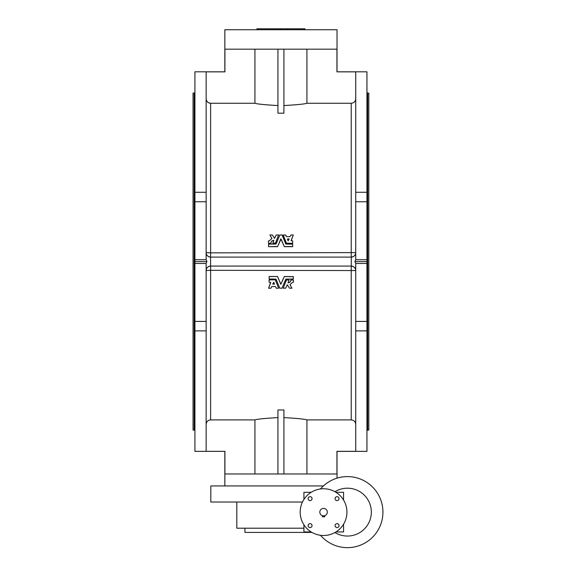 <?xml version="1.0" encoding="UTF-8"?>
<svg xmlns="http://www.w3.org/2000/svg" width="576" height="576" viewBox="0 0 576 576"><rect width="100%" height="100%" fill="white"/><g stroke="black" fill="none" stroke-linecap="round" stroke-linejoin="round"><path stroke-width="0.86" d="M194.926 321.415L194.926 263.448L206.143 263.448L206.143 330.883L194.926 330.883L194.926 321.415L206.143 321.415M355.723 321.415L355.723 263.448L366.941 263.448L366.941 330.883L355.723 330.883L355.723 321.415L366.941 321.415M292.637 243.36L286.445 243.281L283.09 235.116L285.566 234.943L286.438 236.635L290.059 236.635L290.923 234.943L293.292 234.943L291.096 240.653L292.759 240.948L292.637 243.36L286.445 243.173L283.198 234.943M271.894 238.5L269.921 234.943L272.398 235.001L274.572 238.392L276.185 235.022L278.662 234.943L275.422 243.281L272.83 243.187L273.78 240.48C272.059 240.602 271.13 241.517 271.008 243.23L268.574 243.36L268.452 240.948L269.381 240.761L271.894 238.5M271.008 243.238L268.574 243.36M292.637 246.665L284.328 246.665L281.045 238.982L277.531 246.665L268.574 246.665L268.574 244.145L276.019 244.073L279.9 234.943L282.082 235.022L285.84 244.073L292.637 244.145L292.759 246.542L284.328 246.578L280.822 238.853L277.646 246.506L268.574 246.665M355.723 98.777C355.457 101.506 353.959 103.003 351.238 103.27L306.936 103.27C304.589 104.062 296.921 104.825 283.925 105.559M283.925 49.183L283.925 113.198L277.942 113.198L277.942 49.183M277.942 105.559C264.946 104.825 257.278 104.062 254.93 103.27L210.629 103.27C207.907 103.003 206.41 101.506 206.143 98.777M355.723 201.751L355.723 192.276L366.941 192.276L366.941 201.751L355.723 201.751L355.723 259.711L366.941 259.711L366.941 263.448M355.723 192.276L355.723 71.849L336.946 71.849L336.946 49.183L224.921 49.183L224.921 71.849L206.143 71.849L206.143 201.751L194.926 201.751L194.926 259.711L206.143 259.711L206.143 201.751M210.629 257.09L210.629 252.857L355.723 252.605C355.666 255.139 354.19 256.637 351.295 257.09A4.486 4.486 0 0 1 351.238 257.09L210.629 257.09A4.486 4.486 0 0 1 206.143 252.605L210.629 252.857L210.629 103.27M210.629 103.226C207.907 102.967 206.41 101.47 206.143 98.741M254.93 103.27L254.93 49.183M306.936 103.27L306.936 49.183M269.23 279.806L275.306 279.806L269.23 279.914M269.107 279.929L269.107 282.218L270.77 282.506L268.574 288.216L270.943 288.216L271.807 286.531L275.429 286.531L276.293 288.216L278.662 288.216L275.306 279.806M291.938 288.216L289.973 284.666L292.486 282.406L293.414 282.218L293.414 280.037L290.858 280.037C290.736 281.765 289.807 282.686 288.079 282.802L289.037 280.08L286.445 279.986L283.198 288.216L285.682 288.144L287.294 284.767L289.469 288.158L291.938 288.216L290.03 284.623M289.037 280.08L286.445 279.878L283.198 288.216M293.414 280.037L290.858 279.929C290.736 281.642 289.807 282.564 288.079 282.679L287.971 282.514M269.23 276.494L277.531 276.494L269.23 276.581M269.107 276.617L269.23 279.014L276.019 279.094L279.785 288.144L281.966 288.216L285.84 279.094L293.292 279.014L293.414 276.617L284.328 276.494L280.822 284.177L277.531 276.494M355.723 424.382C355.457 421.661 353.966 420.163 351.238 419.897L306.936 419.897C304.589 419.098 296.921 418.334 283.925 417.607M277.942 417.607C264.946 418.334 257.278 419.098 254.93 419.897L210.629 419.897L210.629 270.31L206.143 270.554C206.201 268.027 207.67 266.53 210.571 266.069A4.486 4.486 0 0 1 210.629 266.069L351.238 266.069A4.486 4.486 0 0 1 351.295 266.069L351.295 257.09A4.486 4.486 0 0 0 355.723 252.605A4.486 4.486 0 0 1 351.295 257.09L351.295 257.09M283.925 473.983L283.925 409.961L277.942 409.961L277.942 473.983M206.143 330.883L206.143 451.318L224.921 451.318L224.921 473.983L336.946 473.983L336.946 451.318L355.723 451.318L355.723 330.883M351.295 266.069A4.486 4.486 0 0 1 355.694 270.072A4.486 4.486 0 0 0 351.295 266.069C354.19 266.53 355.666 268.027 355.723 270.554L210.629 270.31L210.629 266.069M206.143 424.382C206.41 421.654 207.907 420.163 210.629 419.897M366.941 330.883L366.941 451.361L337.025 451.361L337.025 478.152M306.936 419.897L306.936 473.983M254.93 419.897L254.93 473.983M366.941 192.276L366.941 71.806L337.025 71.806L337.025 29.736L224.842 29.736L224.842 71.806L194.926 71.806L194.926 192.276L206.143 192.276M224.842 485.95L224.842 451.354L194.926 451.361L194.926 330.883M366.941 430.79L367.69 430.042L368.813 430.042L368.813 93.118L367.69 93.118L366.941 92.369M194.926 430.79L194.177 430.042L193.054 430.042L193.054 93.118L194.177 93.118L194.926 92.369M194.926 263.448L194.926 259.711M194.926 201.751L194.926 192.276M366.941 259.711L366.941 201.751M355.723 263.448L354.938 261.583L355.723 259.711M206.172 270.072A4.486 4.486 0 0 1 210.571 266.069L210.571 257.09C207.677 256.637 206.201 255.139 206.143 252.605M206.143 259.711L206.921 261.583L206.143 263.448M293.414 276.703L284.328 276.581L280.822 284.314L277.531 276.581M270.655 282.341L268.574 288.216M278.662 288.216L275.306 279.914M272.729 283.99L274.507 284.126L273.73 282.247L272.729 284.126M272.837 284.155L274.507 284.126M194.926 261.583L206.921 261.583M354.938 261.583L366.941 261.583M271.836 238.536L269.921 234.943M278.662 234.943L275.422 243.173L272.83 243.079M273.888 240.523L273.78 240.358C272.059 240.48 271.13 241.402 271.008 243.122L271.008 243.23M293.292 234.943L291.211 240.826M288.137 240.912L287.359 239.04L289.022 238.874L288.137 240.912M287.359 239.04L289.138 239.17M327.305 512.122A3.737 3.737 0 0 1 321.696 515.362A3.737 3.737 0 0 1 321.696 508.889A3.737 3.737 0 0 1 327.305 512.122M324.187 515.815L324.684 515.693L324.684 516.802L322.438 516.802L322.438 515.693L322.942 515.815M320.494 535.291A35.525 35.525 0 0 0 371.902 537.862A35.525 35.525 0 0 0 371.902 486.389A35.525 35.525 0 0 0 320.494 488.959M343.57 500.04L343.57 492.307L335.952 492.307M311.177 492.307L303.934 492.307L303.934 499.442M303.934 524.808L303.934 531.943L311.177 531.943M335.952 531.943L343.57 531.943L343.57 524.21M303.934 528.206L236.808 528.206L236.808 502.027M302.486 502.027L210.816 502.027L210.816 485.95L323.402 485.95M311.954 532.411L244.937 532.411L244.937 528.206M334.937 532.541A23.933 23.933 0 0 0 365.623 496.591A23.933 23.933 0 0 0 334.937 491.71M346.932 512.122A23.371 23.371 0 0 1 311.875 532.368A23.371 23.371 0 0 1 311.875 491.882A23.371 23.371 0 0 1 346.932 512.122M335.088 525.607A1.966 1.966 0 0 0 338.033 527.314A1.966 1.966 0 0 0 338.033 523.908A1.966 1.966 0 0 0 335.088 525.607M335.088 498.643A1.966 1.966 0 0 0 338.033 500.342A1.966 1.966 0 0 0 338.033 496.937A1.966 1.966 0 0 0 335.088 498.643M308.117 498.643A1.966 1.966 0 0 0 311.062 500.342A1.966 1.966 0 0 0 311.062 496.937A1.966 1.966 0 0 0 308.117 498.643M308.117 525.607A1.966 1.966 0 0 0 311.062 527.314A1.966 1.966 0 0 0 311.062 523.908A1.966 1.966 0 0 0 308.117 525.607M256.932 29.736L256.932 28.8L304.934 28.8L304.92 29.736L304.934 28.8M303.674 29.736L303.674 28.8M351.238 257.09L351.238 103.27M351.238 419.897L351.238 266.069M194.177 430.042L194.177 93.118M367.69 430.042L367.69 93.118M257.162 29.736L257.162 28.8M274.399 29.736L274.399 28.8M274.615 29.736L274.615 28.8M280.714 29.736L280.714 28.8M281.146 29.736L281.146 28.8M287.251 29.736L287.251 28.8M287.467 29.736L287.467 28.8M303.437 29.736L303.437 28.8"/></g></svg>
